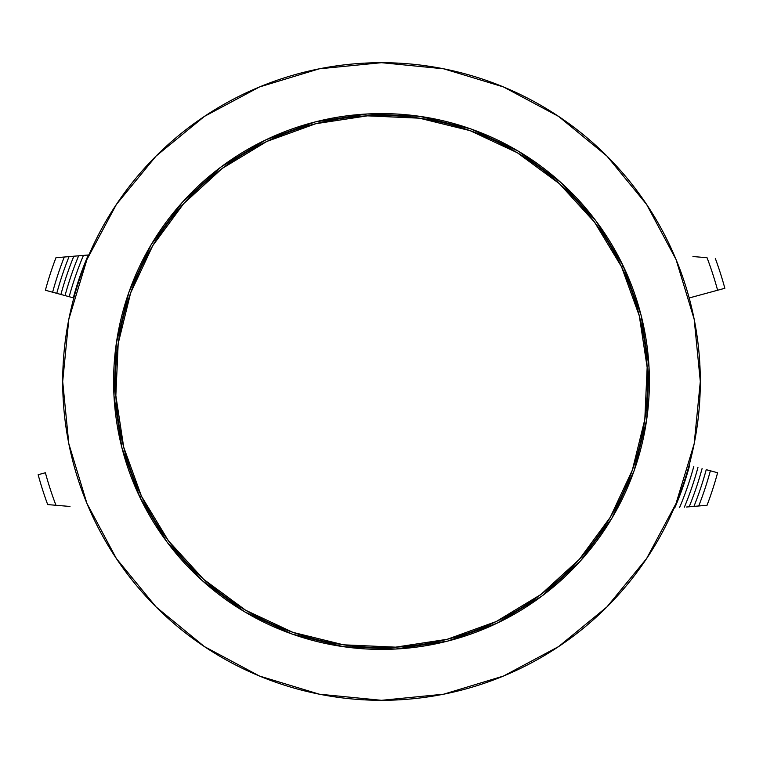 <?xml version="1.0" encoding="UTF-8"?>
<svg xmlns="http://www.w3.org/2000/svg" width="763" height="763" viewBox="0 0 763 763"><rect width="100%" height="100%" fill="white"/><g stroke="black" fill="none" stroke-linecap="round" stroke-linejoin="round"><path stroke-width="1.14" d="M204.379 116.424L156.072 156.072L116.424 204.379L86.963 259.496L68.813 319.306L62.69 381.5L68.813 443.694L86.963 503.504L116.424 558.621L156.072 606.928L204.379 646.576L259.496 676.037L319.306 694.187L381.5 700.31L443.694 694.187L503.504 676.037L558.621 646.576L606.928 606.928L646.576 558.621L676.037 503.504L694.187 443.694L700.31 381.5L694.187 319.306L676.037 259.496L646.576 204.379L606.928 156.072L558.621 116.424L503.504 86.963L443.694 68.813L381.5 62.69A318.81 318.81 0 0 1 700.31 381.5A318.81 318.81 0 0 1 381.5 700.31A318.81 318.81 0 0 1 62.69 381.5A318.81 318.81 0 0 1 381.5 62.69L319.306 68.813L259.496 86.963L204.379 116.424L156.072 156.072L116.491 204.284M706.233 469.665A336.493 336.493 0 0 1 693.958 506.384A336.493 336.493 0 0 0 706.233 469.665L717.611 472.755A348.281 348.281 0 0 1 707.043 505.278L686.509 507.014M45.389 290.245L73.83 297.971L45.389 290.245A348.281 348.281 0 0 1 55.957 257.722L64.273 257.017L55.957 257.722A348.281 348.281 0 0 0 45.389 290.245L56.767 293.335A336.493 336.493 0 0 1 69.042 256.616L73.83 256.215L69.042 256.616A336.493 336.493 0 0 0 56.767 293.335M88.889 254.947L73.83 256.215L88.889 254.947M116.424 558.621L156.072 606.928L204.284 646.509M558.621 646.576L606.928 606.928L646.509 558.716M646.576 204.379L606.928 156.072L558.716 116.491M707.043 257.722A348.281 348.281 0 0 1 717.611 290.245L689.17 297.971L717.611 290.245A348.281 348.281 0 0 0 707.043 257.722L692.957 256.53M55.957 505.278A348.281 348.281 0 0 1 45.389 472.755L38.15 474.72A355.777 355.777 0 0 0 47.688 504.581L55.957 505.278A348.281 348.281 0 0 1 45.389 472.755L38.15 474.72A355.777 355.777 0 0 0 47.688 504.581L69.986 506.46M724.85 288.28A355.777 355.777 0 0 0 715.312 258.419A355.777 355.777 0 0 1 724.85 288.28L689.17 297.971M717.611 472.755A348.281 348.281 0 0 1 707.043 505.278M710.372 470.79A340.775 340.775 0 0 1 698.727 505.983A340.775 340.775 0 0 0 710.372 470.79M702.094 468.539A332.201 332.201 0 0 1 689.17 506.785A332.201 332.201 0 0 0 702.094 468.539M697.964 467.414A327.918 327.918 0 0 1 684.373 507.185A327.918 327.918 0 0 0 697.964 467.414M693.825 466.298A323.626 323.626 0 0 1 679.556 507.595A323.626 323.626 0 0 0 693.825 466.298M689.685 465.172A319.344 319.344 0 0 1 674.721 508.005A319.344 319.344 0 0 0 689.685 465.172M52.628 292.21A340.775 340.775 0 0 1 64.273 257.017A340.775 340.775 0 0 0 52.628 292.21M60.906 294.461A332.201 332.201 0 0 1 73.83 256.215A332.201 332.201 0 0 0 60.906 294.461L73.83 297.971M65.036 295.586A327.918 327.918 0 0 1 78.627 255.815A327.918 327.918 0 0 0 65.036 295.586M69.175 296.702A323.626 323.626 0 0 1 83.444 255.405A323.626 323.626 0 0 0 69.175 296.702M73.315 297.828A319.344 319.344 0 0 1 88.279 254.995A319.344 319.344 0 0 0 73.315 297.828M76.5 255.986L55.957 257.722M139.782 497.018A267.908 267.908 0 0 0 497.018 623.218A267.908 267.908 0 0 0 623.218 265.982L621.53 266.783A266.039 266.039 0 0 1 496.217 621.53A266.039 266.039 0 0 1 141.47 496.217L139.782 497.018L141.47 496.217L123.701 447.185L115.842 395.625L118.189 343.522L130.654 292.887L152.762 245.648L183.664 203.635L222.167 168.461L266.783 141.47L315.815 123.701L367.375 115.842L419.478 118.189L470.113 130.654L517.352 152.762L559.365 183.664L594.539 222.167L621.53 266.783L639.299 315.815L647.158 367.375L644.811 419.478L632.346 470.113L610.238 517.352L579.336 559.365L540.833 594.539L496.217 621.53L447.185 639.299L395.625 647.158L343.522 644.811L292.887 632.346L245.648 610.238L203.635 579.336L168.461 540.833L141.47 496.217A266.039 266.039 0 0 1 266.783 141.47A266.039 266.039 0 0 1 621.53 266.783L623.218 265.982A267.908 267.908 0 0 0 265.982 139.782A267.908 267.908 0 0 0 139.782 497.018L166.963 541.959L202.386 580.729L244.694 611.84L292.258 634.11L343.255 646.662L395.72 649.027L447.643 641.111L497.018 623.218L541.959 596.037L580.729 560.614L611.84 518.306L634.11 470.742L646.662 419.745L649.027 367.28L641.111 315.357L623.218 265.982L596.037 221.041L560.614 182.271L518.306 151.16L470.742 128.89L419.745 116.338L367.28 113.973L315.357 121.889L265.982 139.782L221.041 166.963L182.271 202.386L151.16 244.694L128.89 292.258L116.338 343.255L113.973 395.72L121.889 447.643L139.782 497.018"/></g></svg>
